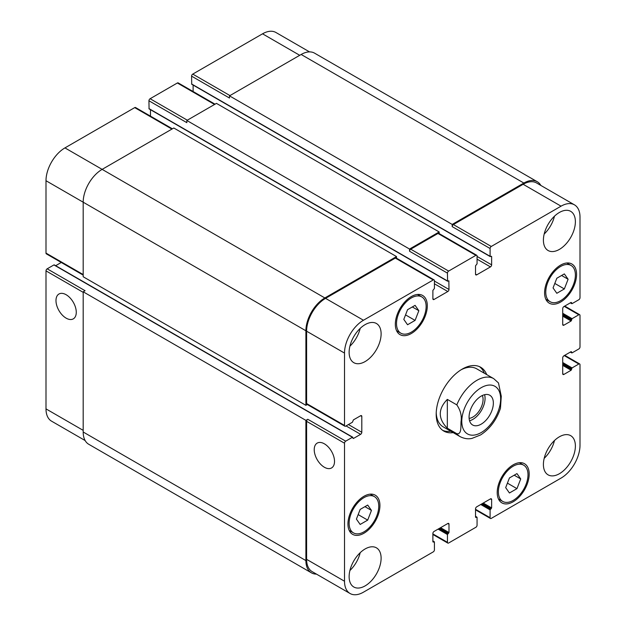 <?xml version="1.0" encoding="UTF-8"?>
<svg xmlns="http://www.w3.org/2000/svg" width="626" height="626" viewBox="0 0 626 626"><rect width="100%" height="100%" fill="white"/><g stroke="black" fill="none" stroke-linecap="round" stroke-linejoin="round"><path stroke-width="0.94" d="M469.547 420.742A17.168 9.914 120 0 0 481.504 410.288A17.168 9.914 120 0 0 484.587 394.701M469.124 418.387A14.351 8.287 120 0 0 483.069 399.474A14.351 8.287 120 0 0 482.333 395.507M469.07 417.127A17.168 9.914 -60 0 1 476.566 399.85A17.168 9.914 -60 0 1 489.798 395.249A17.168 9.914 -60 0 1 489.798 415.077A17.168 9.914 -60 0 1 472.63 424.991A17.168 9.914 -60 0 1 469.07 417.127M447.332 399.396L456.808 404.873C460.533 410.32 461.933 415.93 461.018 421.713C460.72 426.345 461.753 434.749 456.808 433.693L447.332 428.223L447.332 399.396C437.934 409.005 437.934 418.614 447.332 428.223M500.464 408.301L501.277 396.289L498.476 382.94L493.703 378.636A33.507 19.343 120 0 0 476.949 380.295A33.507 19.343 120 0 0 456.808 404.873M479.461 366.64A36.856 21.276 -60 0 1 484.321 373.221M450.814 431.251A36.856 21.276 -60 0 1 442.684 430.344M453.185 432.621A36.856 21.276 -60 0 1 443.834 431.095A36.856 21.276 -60 0 1 438.184 401.556A36.856 21.276 -60 0 1 462.262 369.082A36.856 21.276 -60 0 1 480.69 367.259A36.856 21.276 -60 0 1 486.692 374.591M461.049 369.817A33.507 19.343 -60 0 1 476.644 368.792L493.703 378.636M456.808 433.693A33.507 19.343 120 0 0 460.196 436.674L443.138 426.822A33.507 19.343 -60 0 1 436.228 412.8M66.129 318.149A14.351 8.287 60 0 1 56.755 305.504A14.351 8.287 60 0 1 58.954 294.009A14.351 8.287 60 0 1 73.305 302.295A14.351 8.287 60 0 1 73.305 318.861A14.351 8.287 60 0 1 66.129 318.149M324.37 467.246A14.351 8.287 60 0 1 314.995 454.601A14.351 8.287 60 0 1 317.194 443.098A14.351 8.287 60 0 1 331.545 451.385A14.351 8.287 60 0 1 331.545 467.958A14.351 8.287 60 0 1 324.37 467.246M54.399 265.197L53.93 264.923L47.177 268.82A1.675 0.97 120 0 0 45.995 270.87L45.995 408.888A26.801 15.478 120 0 0 51.543 421.157L85.144 440.555M61.254 262.466L55.667 265.698M172.408 128.807L135.552 107.531A1.675 0.97 120 0 0 134.715 107.617L64.947 147.9A26.801 15.478 120 0 0 45.995 180.726L45.995 253.092A1.675 0.97 120 0 0 46.34 253.859L83.188 275.127M150.475 109.691L150.475 116.146M215.054 104.19L178.199 82.914A1.675 0.97 120 0 0 177.361 82.992L150.115 98.728A1.675 0.97 120 0 0 148.933 100.778L149.074 108.885L447.59 281.23L448.85 280.824L448.991 289.47A1.675 0.97 -60 0 1 447.809 291.52L434.068 299.455A1.675 0.97 -60 0 1 433.231 299.541A1.675 0.97 -60 0 1 432.879 298.774L432.879 290.433L434.421 288.445L434.421 280.651A1.675 0.97 120 0 0 434.076 279.885A1.675 0.97 120 0 0 433.239 279.963L363.463 320.246A26.801 15.478 120 0 0 344.511 353.08L344.511 425.437A1.675 0.97 120 0 0 344.856 426.204A1.675 0.97 120 0 0 345.693 426.118L352.446 422.221L353.393 419.897L360.623 415.727A1.675 0.97 -60 0 1 361.46 415.641A1.675 0.97 -60 0 1 361.805 416.407L361.805 432.276A1.675 0.97 -60 0 1 360.623 434.327L353.393 438.497L352.446 437.269L345.693 441.166A1.675 0.97 120 0 0 344.511 443.216L344.511 581.233A26.801 15.478 120 0 0 350.059 593.503A26.801 15.478 120 0 0 363.463 592.18L433.239 551.897A1.675 0.97 120 0 0 434.421 549.847L434.421 542.046L432.879 541.842L432.879 533.501A1.675 0.97 -60 0 1 434.068 531.443L447.809 523.516A1.675 0.97 -60 0 1 448.646 523.43A1.675 0.97 -60 0 1 448.991 524.197L448.991 532.538L447.449 534.526L447.449 542.319A1.675 0.97 120 0 0 447.801 543.086A1.675 0.97 120 0 0 448.639 543.008L475.885 527.272A1.675 0.97 120 0 0 477.067 525.222L477.067 517.428L475.525 517.217L475.525 508.875A1.675 0.97 -60 0 1 476.715 506.825L490.455 498.891A1.675 0.97 -60 0 1 491.293 498.805A1.675 0.97 -60 0 1 491.637 499.571L491.637 507.921L490.095 509.9L490.095 517.702A1.675 0.97 120 0 0 490.448 518.469A1.675 0.97 120 0 0 491.285 518.383L561.053 478.1A26.801 15.478 120 0 0 580.005 445.274L580.005 364.708A1.675 0.97 120 0 0 579.66 363.941A1.675 0.97 120 0 0 578.823 364.019L572.07 367.916L571.123 370.248L563.901 374.418A1.675 0.97 -60 0 1 563.064 374.497A1.675 0.97 -60 0 1 562.711 373.73L562.711 357.869A1.675 0.97 -60 0 1 563.901 355.811L571.123 351.64L572.07 352.876L578.823 348.972A1.675 0.97 120 0 0 580.005 346.921L580.005 315.465A1.675 0.97 120 0 0 579.66 314.698A1.675 0.97 120 0 0 578.823 314.776L572.07 318.673L571.123 321.005L563.901 325.176A1.675 0.97 -60 0 1 563.064 325.254A1.675 0.97 -60 0 1 562.711 324.487L562.711 308.626A1.675 0.97 -60 0 1 563.901 306.568L571.123 302.397L572.07 303.633L578.823 299.729A1.675 0.97 120 0 0 580.005 297.679L580.005 217.112A26.801 15.478 120 0 0 574.457 204.843A26.801 15.478 120 0 0 561.053 206.173L491.285 246.456A1.675 0.97 120 0 0 490.095 248.506L490.095 256.3L491.637 256.503L491.637 264.853A1.675 0.97 -60 0 1 490.455 266.903L476.715 274.837A1.675 0.97 -60 0 1 475.877 274.916A1.675 0.97 -60 0 1 475.525 274.149L475.525 265.807L477.067 263.828L477.067 256.026A1.675 0.97 120 0 0 476.722 255.259A1.675 0.97 120 0 0 475.885 255.345L448.639 271.074A1.675 0.97 120 0 0 447.449 273.124L447.59 281.23M193.121 85.066L193.121 91.521M309.541 51.895L275.941 32.497A26.801 15.478 120 0 0 262.537 33.82L192.761 74.103A1.675 0.97 120 0 0 191.579 76.153L191.72 84.26L490.236 256.605M407.557 324.745L403.801 319.393L407.557 309.698L415.085 305.355L418.841 310.707L415.085 320.402L407.557 324.745M415.085 320.402L405.546 314.894M418.841 310.707L412.331 306.943M556.819 293.289L553.055 287.937L556.819 278.241L564.339 273.898L568.103 279.251L564.339 288.946L556.819 293.289M564.339 288.946L554.8 283.437M568.103 279.251L561.592 275.487M509.439 492.991L505.675 487.638L509.439 477.943L516.959 473.6L520.722 478.953L516.959 488.648L509.439 492.991M516.959 488.648L507.42 483.139M520.722 478.953L514.204 475.197M360.177 524.455L356.413 519.103L360.177 509.407L367.697 505.065L371.461 510.417L367.697 520.112L360.177 524.455M367.697 520.112L358.158 514.603M371.461 510.417L364.942 506.653M545.77 292.139A20.94 12.09 120 0 0 550.113 301.724A20.94 12.09 120 0 0 571.053 289.635A20.94 12.09 120 0 0 571.053 265.455A20.94 12.09 120 0 0 554.918 271.066A20.94 12.09 120 0 0 545.77 292.139M544.589 292.827A22.614 13.06 -60 0 1 554.464 270.064A22.614 13.06 -60 0 1 571.89 264.008A22.614 13.06 -60 0 1 571.89 290.12A22.614 13.06 -60 0 1 549.276 303.18A22.614 13.06 -60 0 1 544.589 292.827M396.516 323.603A20.94 12.09 120 0 0 400.851 333.188A20.94 12.09 120 0 0 421.791 321.099A20.94 12.09 120 0 0 421.791 296.912A20.94 12.09 120 0 0 405.656 302.522A20.94 12.09 120 0 0 396.516 323.603M395.327 324.284A22.614 13.06 -60 0 1 405.202 301.521A22.614 13.06 -60 0 1 422.628 295.464A22.614 13.06 -60 0 1 422.628 321.576A22.614 13.06 -60 0 1 400.014 334.636A22.614 13.06 -60 0 1 395.327 324.284M349.128 523.305A20.94 12.09 120 0 0 353.471 532.89A20.94 12.09 120 0 0 374.411 520.801A20.94 12.09 120 0 0 374.411 496.621A20.94 12.09 120 0 0 358.268 502.232A20.94 12.09 120 0 0 349.128 523.305M347.946 523.993A22.614 13.06 -60 0 1 357.822 501.23A22.614 13.06 -60 0 1 375.248 495.174A22.614 13.06 -60 0 1 375.248 521.286A22.614 13.06 -60 0 1 352.626 534.346A22.614 13.06 -60 0 1 347.946 523.993M498.39 491.848A20.94 12.09 120 0 0 502.725 501.434A20.94 12.09 120 0 0 523.665 489.344A20.94 12.09 120 0 0 523.665 465.165A20.94 12.09 120 0 0 507.529 470.775A20.94 12.09 120 0 0 498.39 491.848M497.208 492.529A22.614 13.06 -60 0 1 507.076 469.774A22.614 13.06 -60 0 1 524.502 463.709A22.614 13.06 -60 0 1 524.502 489.829A22.614 13.06 -60 0 1 501.888 502.881A22.614 13.06 -60 0 1 497.208 492.529M543.407 240.157A22.614 13.06 -60 0 1 553.274 217.402A22.614 13.06 -60 0 1 570.701 211.345A22.614 13.06 -60 0 1 570.701 237.457A22.614 13.06 -60 0 1 548.086 250.517A22.614 13.06 -60 0 1 543.407 240.157M543.407 464.492A22.614 13.06 -60 0 1 553.274 441.729A22.614 13.06 -60 0 1 570.701 435.673A22.614 13.06 -60 0 1 570.701 461.785A22.614 13.06 -60 0 1 548.086 474.844A22.614 13.06 -60 0 1 543.407 464.492M349.128 352.321A22.614 13.06 -60 0 1 359.003 329.566A22.614 13.06 -60 0 1 376.429 323.501A22.614 13.06 -60 0 1 376.429 349.621A22.614 13.06 -60 0 1 353.815 362.681A22.614 13.06 -60 0 1 349.128 352.321M349.128 576.656A22.614 13.06 -60 0 1 359.003 553.893A22.614 13.06 -60 0 1 376.429 547.836A22.614 13.06 -60 0 1 376.429 573.948A22.614 13.06 -60 0 1 353.815 587.008A22.614 13.06 -60 0 1 349.128 576.656M544.182 234.03A22.614 13.06 120 0 0 554.472 216.197M544.182 458.357A22.614 13.06 120 0 0 554.472 440.532M349.903 346.194A22.614 13.06 120 0 0 360.2 328.36M349.903 570.521A22.614 13.06 120 0 0 360.2 552.695M350.059 593.503L312.155 571.624A26.801 15.478 -60 0 1 306.607 559.347L306.607 421.329A1.675 0.97 -60 0 1 307.789 419.279L345.693 441.166M452.191 224.429L523.86 183.05A26.801 15.478 -60 0 1 537.257 181.728L314.557 53.147A26.801 15.478 120 0 0 301.153 54.478L229.484 95.856L452.191 224.429L452.191 226.62A1.675 0.97 -60 0 1 453.373 224.57L523.148 184.287A26.801 15.478 -60 0 1 536.552 182.956L574.457 204.843M409.545 249.054L439.162 231.956L216.455 103.376L186.838 120.474L409.545 249.054L409.545 251.237A1.675 0.97 -60 0 1 410.726 249.187L437.973 233.459A1.675 0.97 -60 0 1 438.81 233.373L476.722 255.259M344.856 426.204L306.951 404.318A1.675 0.97 -60 0 1 306.607 403.551L306.607 331.193A26.801 15.478 -60 0 1 325.559 298.359L395.327 258.076A1.675 0.97 -60 0 1 396.164 257.998L434.076 279.885M316.459 574.105A26.801 15.478 -60 0 1 311.443 572.853A26.801 15.478 -60 0 1 305.895 560.583L305.895 420.375L307.789 419.279M307.296 404.521L305.895 405.327L305.895 330.778A26.801 15.478 -60 0 1 324.847 297.953L396.516 256.574L396.516 258.194M439.162 231.956L439.162 233.576M537.257 181.728A26.801 15.478 -60 0 1 540.856 185.445M47.177 268.82L85.081 290.707L83.188 291.794L83.188 432.003A26.801 15.478 120 0 0 88.743 444.272L311.443 572.853M396.516 256.574L173.809 128.001L102.14 169.372A26.801 15.478 120 0 0 83.188 202.206L83.188 276.755L305.895 405.327M186.838 120.474L186.838 122.665L148.933 100.778M229.484 95.856L229.484 98.039L191.579 76.153M83.188 291.794L305.895 420.375M481.214 387.682A27.474 15.861 120 0 0 464.39 431.048A27.474 15.861 120 0 0 498.038 411.618A27.474 15.861 120 0 0 481.214 387.682M306.607 559.347L344.511 581.233M447.809 523.516L448.991 524.197M432.879 533.908L447.449 542.319M490.455 498.891L491.637 499.571M475.525 509.29L490.095 517.702M564.253 355.607L578.823 364.019M562.711 373.73L563.901 374.418M564.253 306.364L578.823 314.776M562.711 324.487L563.901 325.176M523.148 184.287L561.053 206.173M453.373 224.57L491.285 246.456M452.191 226.62L490.095 248.506M477.067 259.172L490.455 266.903M477.067 256.441L491.637 264.853M475.525 274.149L476.715 274.837M437.973 233.459L475.885 255.345M410.726 249.187L448.639 271.074M409.545 251.237L447.449 273.124M434.421 283.797L447.809 291.52M434.421 281.058L448.991 289.47M432.879 298.774L434.068 299.455M395.327 258.076L433.239 279.963M325.559 298.359L363.463 320.246M306.607 331.193L344.511 353.08M306.607 403.551L344.511 425.437M360.623 415.727L361.805 416.407M348.416 424.545L361.805 432.276M346.053 425.915L360.623 434.327M306.607 421.329L344.511 443.216M83.188 430.359L45.995 408.888M299.729 55.299L262.537 33.82M229.961 95.582L192.761 74.103M214.561 104.472L177.361 82.992M187.315 120.2L150.115 98.728M171.915 129.089L134.715 107.617M324.847 297.953L64.947 147.9M305.895 330.778L45.995 180.726M83.188 274.564L45.995 253.092M83.188 292.342L45.995 270.87M448.521 280.855L448.991 281.129M148.933 108.572L447.449 280.925M491.16 256.23L491.637 256.503M191.579 83.954L490.095 256.3M301.153 54.478L523.86 183.05M570.529 302.741L571.601 303.36M571.123 302.397L571.601 302.671M562.711 316.146L571.123 321.005M562.711 315.05L571.601 320.183M562.711 314.369L571.601 319.495M562.711 313.274L572.07 318.673M570.529 351.984L571.601 352.602M571.123 351.64L571.601 351.914M562.711 365.388L571.123 370.248M562.711 364.293L571.601 369.426M562.711 363.612L571.601 368.737M562.711 362.517L572.07 367.916M480.737 504.501L490.095 509.9M481.684 503.953L490.573 509.079M482.278 503.609L491.16 508.742M483.225 503.061L491.637 507.921M475.525 517.217L476.003 517.491M475.525 516.536L476.589 517.154M438.09 529.119L447.449 534.526M439.037 528.571L447.926 533.704M439.632 528.234L448.521 533.36M440.579 527.687L448.991 532.538M432.879 541.842L433.356 542.116M432.879 541.161L433.951 541.772M83.188 432.003L305.895 560.583M53.93 264.923L352.446 437.269M352.923 438.223L353.393 438.497M460.196 436.674C466.456 439.804 470.979 438.583 471.965 438.403L480.612 434.929C489.939 428.818 496.567 419.921 500.487 408.23M571.053 265.455L566.78 262.99M550.113 301.724L545.841 299.259M421.791 296.912L417.519 294.447M400.851 333.188L396.579 330.716M374.411 496.621L370.138 494.157M353.471 532.89L349.198 530.425M523.665 465.165L519.392 462.7M502.725 501.434L498.452 498.969M447.801 543.086L432.879 534.479M490.448 518.469L475.525 509.854M579.66 363.941L564.746 355.325M579.66 314.698L564.746 306.083M570.333 302.851L571.734 303.665M570.333 352.094L571.734 352.907M475.525 516.309L476.926 517.115M432.879 540.934L434.28 541.74M54.266 264.884L352.782 437.238"/></g></svg>
